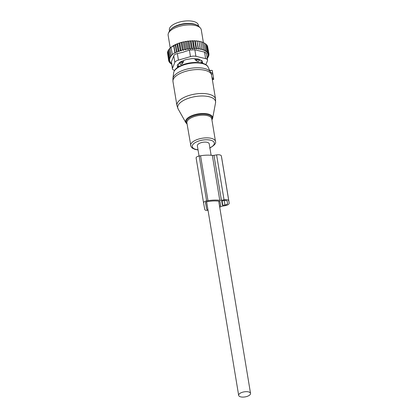 <?xml version="1.0" encoding="UTF-8"?>
<svg xmlns="http://www.w3.org/2000/svg" width="418" height="418" viewBox="0 0 418 418"><rect width="100%" height="100%" fill="white"/><g stroke="black" fill="none" stroke-linecap="round" stroke-linejoin="round"><path stroke-width="0.63" d="M211.116 155.261L209.225 143.829A6.014 2.571 170.6 0 0 205.154 142.094A6.014 2.571 170.6 0 0 198.769 143.729A6.014 2.571 170.6 0 0 197.353 145.793L199.046 156.034M240.084 393.301A6.014 2.571 170.6 0 0 238.668 395.365A6.014 2.571 170.6 0 0 242.743 397.1A6.014 2.571 170.6 0 0 249.123 395.459A6.014 2.571 170.6 0 0 250.539 393.395A6.014 2.571 170.6 0 0 246.468 391.661A6.014 2.571 170.6 0 0 240.084 393.301M183.324 60.673L183.507 61.791L182.112 63.761L181.198 64.346L179.907 64.111L179.646 62.538M178.308 63.938A11.474 4.901 170.6 0 0 178.334 64.33L178.732 66.713M201.366 62.966L200.974 60.579A11.474 4.901 170.6 0 0 200.87 60.192M183.507 61.791L181.804 62.089A2.236 0.956 170.6 0 0 179.803 63.379L179.907 64.111M199.067 59.288L199.323 60.835L198.153 61.488L197.092 61.237L195.117 59.831L194.934 58.719M199.323 60.835L199.161 60.114A2.236 0.956 170.6 0 0 196.826 59.555L195.117 59.831M196.298 24.824A14.687 6.275 170.6 0 0 187.28 23.398A14.687 6.275 170.6 0 0 171.239 28.973M198.524 26.073L198.362 25.117A14.687 6.275 170.6 0 0 186.867 20.9A14.687 6.275 170.6 0 0 169.379 29.913L169.536 30.875M207.276 58.358L206.889 58.254L208.201 57.203L207.448 57.24L208.713 56.174L207.783 56.205L208.974 55.145L207.877 55.155L208.979 54.126L207.678 46.894M169.509 48.754A19.865 8.491 -9.4 0 1 169.619 48.624A19.865 8.491 -9.4 0 1 177.451 43.723L178.016 43.503A19.865 8.491 -9.4 0 1 179.426 43.002L180.32 42.72A19.865 8.491 -9.4 0 1 180.571 42.641A19.865 8.491 -9.4 0 1 181.548 42.359L182.65 42.072A19.865 8.491 -9.4 0 1 183.795 41.805L184.411 41.952L185.033 41.549A19.865 8.491 -9.4 0 1 186.109 41.356L186.768 41.534L187.374 41.168A19.865 8.491 -9.4 0 1 188.372 41.037L188.957 41.257L189.636 40.912A19.865 8.491 -9.4 0 1 190.624 40.833L191.125 41.089L191.867 40.771A19.865 8.491 -9.4 0 1 192.834 40.745L193.247 41.037L194.041 40.75A19.865 8.491 -9.4 0 1 194.976 40.781L195.295 41.1L196.131 40.849A19.865 8.491 -9.4 0 1 197.014 40.927L198.09 48.253L196.601 49.005L195.969 48.127L194.788 41.006L194.041 40.75M208.979 54.126L207.736 54.141L208.713 53.154L207.365 53.253L208.185 52.234L206.743 52.417L207.396 51.383L205.886 51.654L206.367 50.615L204.804 50.97L205.102 49.93L203.509 50.369L203.618 49.345L202.025 49.873L201.941 48.869L200.363 49.476L200.091 48.504L198.545 49.183L197.014 40.927M197.239 41.277L198.106 41.063A19.865 8.491 -9.4 0 1 198.931 41.199L200.091 48.504M200.363 49.476L198.931 41.199M199.052 41.57L199.94 41.398A19.865 8.491 -9.4 0 1 200.697 41.575L201.941 48.869M200.797 41.952L201.607 41.837A19.865 8.491 -9.4 0 1 202.286 42.066L203.618 49.345M202.474 42.443L203.096 42.385A19.865 8.491 -9.4 0 1 203.681 42.657L205.102 49.93M206.367 50.615L205.186 43.493L203.958 43.044M207.396 51.383L206.22 44.266L205.233 43.754M208.974 55.145L208.828 54.267M167.592 53.196L168.637 60.558L169.833 60.103L168.642 59.539L167.461 52.422L167.989 51.529M168.381 50.421L167.728 51.393L168.903 58.51L170.241 57.898L169.415 57.485L168.235 50.364L169.097 49.256M177.451 43.723L171.213 47.208L168.971 49.35L170.152 56.467L171.521 55.73L171.082 55.495L169.901 48.378M177.619 43.759L178.909 51.56L178.267 51.231L177.091 44.115M178.016 43.503L179.426 43.002M179.756 43.08L181.051 50.928L180.226 50.51L179.045 43.394M180.32 42.72L181.548 42.359M182.029 42.474L183.33 50.353L182.316 49.857L181.135 42.74M182.65 42.072L183.795 41.805M184.411 41.952L185.717 49.852L184.521 49.293L183.345 42.176M185.033 41.549L185.644 41.711L186.109 41.356M186.768 41.534L188.079 49.439L186.82 48.828L185.644 41.711M188.079 49.439L189.145 48.472L187.964 41.356L187.374 41.168M188.372 41.037L187.964 41.356M188.957 41.257L190.263 49.162L189.145 48.472M190.263 49.162L191.465 48.237L190.284 41.121L189.636 40.912M190.624 40.833L190.284 41.121M191.125 41.089L192.437 48.995L191.465 48.237M192.437 48.995L193.748 48.117L192.567 41.001L191.867 40.771M192.834 40.745L192.567 41.001M193.247 41.037L194.558 48.943L193.748 48.117M194.558 48.943L195.969 48.127M196.601 49.005L195.295 41.1M196.131 40.849L196.915 41.136M198.106 41.063L198.911 41.387M199.94 41.398L200.765 41.753M201.607 41.837L202.443 42.228M203.096 42.385L203.921 42.814M206.246 44.569L207.004 45.118L208.185 52.234M206.816 45.447L207.532 46.037L208.713 53.154M208.713 56.174L208.598 55.484M208.201 57.203L208.117 56.681M207.464 58.217L207.401 57.846M171.082 55.495L172.451 54.701L171.014 47.443M172.19 54.559L174.891 52.82L173.71 45.703M173.914 45.468L175.152 52.955L176.495 52.004L175.32 44.883M178.267 51.231L176.939 52.234L175.659 44.496M207.558 60.056A5.596 2.393 -9.4 0 0 205.635 58.645L195.922 56.325A5.596 2.393 -9.4 0 0 190.483 56.613L178.429 60.098L177.352 53.572L183.053 52.219L189.401 50.087L194.845 49.799L204.554 52.119L206.461 53.436L207.558 60.056A5.596 2.393 -9.4 0 1 207.48 60.678L205.87 64.675M178.429 60.098A5.596 2.393 170.6 0 0 174.834 62.418L172.493 68.223A5.596 2.393 170.6 0 0 172.409 68.845A5.596 2.393 170.6 0 0 174.332 70.255L174.625 70.323M172.493 68.223L171.411 61.697L173.752 55.892C174.175 54.768 175.377 53.995 177.352 53.572M178.726 66.692L177.781 66.216A2.801 1.197 -9.4 0 1 177.305 65.689L177.227 65.26M202.411 61.645A2.801 1.197 -9.4 0 1 202.15 62.104L201.361 62.935M168.444 33.21L169.248 31.418A15.659 6.693 -9.4 0 1 178.909 25.174A15.659 6.693 -9.4 0 1 198.968 26.496L200.311 27.938A16.788 7.174 170.6 0 0 178.799 26.517A16.788 7.174 170.6 0 0 168.444 33.21A16.788 7.174 170.6 0 0 168.135 35.248L170.241 47.992M177.305 65.689L177.593 67.444L177.227 65.448A2.801 1.197 170.6 0 0 177.227 65.448L177.227 65.433A2.801 1.197 170.6 0 1 177.488 64.795L179.761 62.418A2.801 1.197 170.6 0 1 180.691 61.817L185.033 59.931A2.801 1.197 170.6 0 1 186.386 59.539L191.632 58.656A2.801 1.197 170.6 0 1 193.043 58.577L197.792 58.933A2.801 1.197 170.6 0 1 198.879 59.194L201.857 60.688A2.801 1.197 170.6 0 1 202.333 61.216L202.714 63.301M171.411 61.697L172.409 68.845M203.367 42.505L201.262 29.762A16.788 7.174 170.6 0 0 200.311 27.938M176.939 52.234L176.495 52.004M175.152 52.955L174.891 52.82M169.415 57.485L170.79 56.796L170.152 56.467M168.642 59.539L169.922 59.006L168.903 58.51M171.631 64.121L171.249 64.074L171.824 63.609L170.22 63.301L170.967 62.846L169.431 62.449L170.351 62.01L168.903 61.53L169.974 61.122L168.637 60.558M181.051 50.928L182.316 49.857M178.909 51.56L180.226 50.51M198.545 49.183L198.09 48.253M185.717 49.852L186.82 48.828M183.33 50.353L184.521 49.293M168.903 61.53L168.752 60.605M169.431 62.449L169.306 61.665M170.22 63.301L170.105 62.627M171.249 64.074L171.155 63.484M212.25 70.49L213.729 79.336L212.239 70.391L209.826 70.548M210.688 72.309A19.301 8.25 170.6 0 0 181.553 70.893A19.301 8.25 170.6 0 0 172.916 78.574L173.653 72.779A17.613 7.529 170.6 0 1 181.532 65.772A17.613 7.529 170.6 0 1 208.127 67.073L211.367 74.216L212.354 79.744M212.804 73.85L211.367 74.216M221.754 158.176A4.478 1.912 170.6 0 0 221.749 158.161L221.362 156.029A4.478 1.912 170.6 0 0 216.602 154.89L213.964 155.339A2.801 1.197 170.6 0 1 212.339 155.391L219.779 200.311A2.801 1.197 170.6 0 0 221.404 200.259L224.043 199.814A4.478 1.912 170.6 0 1 228.798 200.953L229.184 203.07A4.478 1.912 170.6 0 1 229.189 203.085A4.478 1.912 170.6 0 1 225.114 205.698L222.475 206.142A2.801 1.197 170.6 0 0 220.929 206.623A20.283 8.668 170.6 0 1 219.711 207.192M212.339 155.391A20.283 8.668 170.6 0 0 200.556 155.778L199.177 156.013A3.36 1.437 170.6 0 0 196.12 157.973A3.36 1.437 170.6 0 0 196.126 157.983L203.556 202.887A3.36 1.437 170.6 0 0 203.561 202.902L204.763 209.491A3.36 1.437 170.6 0 0 208.049 210.39M219.779 200.311A20.283 8.668 170.6 0 0 207.992 200.703L206.612 200.933A3.36 1.437 170.6 0 0 203.561 202.892L196.12 157.973M229.189 203.085L221.749 158.161A4.478 1.912 170.6 0 0 221.749 158.15L229.184 203.07M219.549 206.21A18.329 7.832 170.6 0 0 220.631 205.651L219.842 201.324A18.329 7.832 170.6 0 0 208.143 201.523L206.764 201.758A1.4 0.596 170.6 0 0 205.489 202.573A1.4 0.596 170.6 0 0 205.494 202.578L206.696 209.167A1.4 0.596 170.6 0 0 207.908 209.559M221.707 201.058L222.48 205.29L224.983 204.992A2.801 1.197 170.6 0 0 227.533 203.357L227.146 201.23A2.801 1.197 170.6 0 0 224.168 200.52L221.707 201.058M181.689 61.383L182.112 63.761M179.662 62.522L179.803 63.379A2.236 2.022 -8 0 0 181.198 64.346M197.092 61.237L196.711 58.854M199.02 59.262L199.161 60.114A2.236 2.022 167.3 0 1 198.153 61.488M190.483 56.613L189.401 50.087M205.635 58.645L204.554 52.119M195.922 56.325L194.845 49.799M174.834 62.418L173.752 55.892M202.15 62.104L202.328 63.191M177.948 67.204L177.781 66.216M215.542 102.807A19.176 8.193 170.6 0 0 206.367 96.234A19.176 8.193 170.6 0 0 186.287 99.113A19.176 8.193 170.6 0 0 178.152 108.993L176.934 105.545A19.589 8.37 170.6 0 1 185.681 96.678A19.589 8.37 170.6 0 1 215.583 99.144L215.542 102.807L212.637 118.336A13.71 5.857 -9.4 0 0 206.079 113.639A13.71 5.857 -9.4 0 0 191.721 115.692A13.71 5.857 -9.4 0 0 185.905 122.761L178.152 108.993M211.895 119.715A13.172 5.627 170.6 0 0 206.67 114.469A13.172 5.627 170.6 0 0 192.092 116.329A13.172 5.627 170.6 0 0 187.05 123.827M211.414 74.472A19.589 8.37 170.6 0 0 181.72 72.748A19.589 8.37 170.6 0 0 172.974 81.614L176.934 105.545M209.658 148.087C214.34 145.49 216.284 143.29 215.5 141.488L211.743 118.796A12.592 5.382 170.6 0 0 192.52 117.212A12.592 5.382 170.6 0 0 186.898 122.908L190.995 146.624L192.317 148.15L195.018 149.414L198.043 149.942M215.5 141.488A12.592 5.382 170.6 0 0 196.277 139.899A12.592 5.382 170.6 0 0 190.655 145.6M209.883 147.8A11.171 4.776 170.6 0 0 212.354 140.835A11.171 4.776 170.6 0 0 197.254 141.582A11.171 4.776 170.6 0 0 198.012 149.764M212.762 73.625L211.32 74.106M212.6 72.669L210.855 72.711M213.718 79.284L212.37 79.739M213.588 78.579L212.229 79.033M213.462 77.842L211.994 77.978M213.964 155.339L221.404 200.259M216.602 154.89L224.043 199.814M221.362 156.029L228.798 200.953M200.556 155.778L207.992 200.703M199.177 156.013L206.612 200.933M219.915 201.345L220.631 205.651M221.765 200.964L222.48 205.29M224.241 200.509L224.983 204.992M222.036 200.88L222.778 205.363M206.696 209.167L205.562 202.328M206.623 201.784L238.668 395.365M218.713 201.168L250.539 393.395M169.619 48.624L169.332 48.948M211.936 119.971L212.637 118.336M185.905 122.761L187.097 124.083M172.974 81.614L172.916 78.574M208.127 67.073C205.661 61.472 191.334 61.112 181.778 65.192C176.986 67.183 174.28 69.712 173.653 72.779M212.239 70.391L209.742 70.376M212.318 79.441L215.583 99.144M213.729 79.336L212.381 79.817"/></g></svg>

